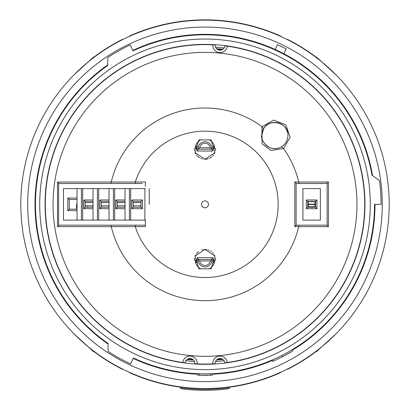 <?xml version="1.0" encoding="UTF-8"?>
<svg xmlns="http://www.w3.org/2000/svg" width="410" height="410" viewBox="0 0 410 410"><rect width="100%" height="100%" fill="white"/><g stroke="black" fill="none" stroke-linecap="round" stroke-linejoin="round"><path stroke-width="0.61" d="M195.303 148.604A9.697 9.697 0 0 1 200.777 139.877L199.634 140.527M199.675 147.754A5.391 5.391 0 0 1 210.325 147.754L199.675 147.754L198.184 149.209L197.425 151.029A7.954 7.954 0 0 1 197.061 148.118L197.246 146.18L196.052 146.18L195.365 148.604M214.696 260.084A9.697 9.697 0 0 1 209.228 268.811L210.366 268.16M210.325 260.934A5.391 5.391 0 0 1 199.675 260.934L210.325 260.934L211.816 259.479L212.575 257.659A7.954 7.954 0 0 1 212.939 260.57L212.754 262.508L213.948 262.508L214.635 260.084M212.775 363.865L215.194 363.726A4.848 4.848 0 0 1 219.76 358.504A4.848 4.848 0 0 1 224.844 362.814L227.248 362.496A7.272 7.272 0 0 0 219.601 356.085A7.272 7.272 0 0 0 212.775 363.865A159.71 159.71 0 0 1 197.225 363.865L194.806 363.726A4.848 4.848 0 0 0 190.24 358.504A4.848 4.848 0 0 0 185.156 362.814L182.752 362.496A159.71 159.71 0 0 1 45.29 204.344A159.71 159.71 0 0 1 212.775 44.823A7.272 7.272 0 0 0 219.601 52.603A7.272 7.272 0 0 0 227.248 46.192L224.844 45.874A4.848 4.848 0 0 1 219.76 50.184A4.848 4.848 0 0 1 215.194 44.962L212.775 44.823M227.248 46.192A159.71 159.71 0 0 1 227.248 362.496M210.325 147.754L211.801 149.189L198.199 149.189M198.184 149.209A6.842 6.842 0 0 1 205 141.763A6.842 6.842 0 0 1 211.816 149.209L211.801 149.189M199.675 260.934L198.199 259.499L211.801 259.499M211.816 259.479A6.842 6.842 0 0 1 205 266.925A6.842 6.842 0 0 1 198.184 259.479L198.199 259.499M197.225 363.865A7.272 7.272 0 0 0 190.399 356.085A7.272 7.272 0 0 0 182.752 362.496M294.826 182.055L294.826 226.633L296.122 225.331L296.122 183.357L294.826 182.055L298.736 182.05A96.35 96.35 180 0 0 283.535 148.528L290.172 137.268L285.796 124.819L273.634 120.084L261.831 126.931L263.599 128.745A13.089 13.089 0 0 0 261.708 135.515L263.599 128.745C269.221 117.696 289.117 122.744 287.887 135.515C287.758 140.333 285.621 144.084 281.48 146.77L283.207 148.599M145.381 186.406L145.381 182.055L111.264 182.05A96.35 96.35 180 0 1 261.908 126.598L262.092 143.961L271.174 150.475L283.535 148.528M58.62 183.501L58.62 225.5L57.502 226.633L111.264 226.638L111.105 225.187L58.62 225.187L58.62 183.501L135.372 183.501L135.29 182.06A73.185 73.185 0 0 1 278.185 204.344A73.185 73.185 0 0 1 135.29 226.627L145.381 226.633L145.381 220.098L144.899 220.098L144.899 188.59L145.381 188.59M211.129 268.811L214.82 255.922L205 249.418L195.15 255.999L198.87 268.811L211.129 268.811M205.702 249.444A10.665 10.665 0 0 1 206.947 249.603M208.162 249.9A10.665 10.665 0 0 1 209.325 250.336M210.453 250.92A10.665 10.665 0 0 1 211.529 251.653M212.554 252.555A10.665 10.665 0 0 1 213.502 253.646M214.327 254.912A10.665 10.665 0 0 1 214.978 256.322M215.424 257.839A10.665 10.665 0 0 1 215.639 259.407M308.243 201.433L308.243 204.477L315.029 204.477L315.029 207.25M308.243 204.477L308.243 207.25M215.639 149.317A10.665 10.665 0 0 1 215.419 150.88M214.963 152.402A10.665 10.665 0 0 1 214.307 153.811M213.482 155.067A10.665 10.665 0 0 1 212.539 156.143M211.524 157.035A10.665 10.665 0 0 1 209.331 158.347M208.152 158.788A10.665 10.665 0 0 1 205 159.264L214.814 152.771L211.129 139.877L198.87 139.877L195.18 152.766L205 159.264M248.568 368.175L256.383 365.894M259.033 365.028L262.467 363.829M262.543 363.803L262.912 363.67M261.928 364.024L260.278 364.603M258.003 365.371L255.322 366.227M252.463 367.088L251.832 367.273M247.266 368.513L245.749 368.897M245.38 368.99L244.109 369.297A169.525 169.525 0 0 0 245.072 369.067L246.574 368.692A169.525 169.525 0 0 0 272.614 359.801L272.614 361.384A170.98 170.98 0 0 0 282.311 356.843L282.326 355.203A169.525 169.525 0 0 1 282.311 355.214M315.51 207.25L307.756 207.25L307.756 201.433L315.51 201.433L315.51 207.25L316.966 208.705L306.301 208.705L306.301 199.983L316.966 199.983L316.966 208.705M307.756 207.25L306.301 208.705M307.756 201.433L306.301 199.983M315.51 201.433L316.966 199.983M201.366 373.828L201.366 373.828A169.525 169.525 0 0 1 200.782 373.817L201.756 373.838M206.799 373.858L207.762 373.848M208.408 373.833L208.634 373.828A169.525 169.525 0 0 0 210.576 373.776L210.576 375.232A170.98 170.98 0 0 0 212.272 375.165L212.272 373.71A169.525 169.525 0 0 0 243.776 369.374M320.359 220.098L320.359 188.59L302.908 188.59L302.908 220.098L320.359 220.098M205.205 375.324L208.634 375.283A170.98 170.98 0 0 1 201.366 375.283L204.8 375.324M284.248 355.849L290.552 352.38M292.438 349.581L292.489 351.242L282.311 356.843M210.576 375.232L199.424 375.232L199.424 373.776L199.706 373.787M108.076 351.329L108.066 343.421A169.525 169.525 0 0 1 107.763 65.477L107.763 57.559A176.069 176.069 0 0 1 130.252 44.931L133.03 50.855A169.525 169.525 0 0 1 372.013 175.26L379.44 180.461A176.069 176.069 0 0 1 381.069 204.344L374.525 204.344A169.525 169.525 0 0 1 133.358 357.986A169.525 169.525 0 0 0 197.728 373.71L197.728 375.165A170.98 170.98 0 0 0 199.424 375.232M315.029 201.433L315.029 204.477M194.335 148.604L197.046 148.604M212.954 148.604L215.665 148.604M203.099 159.095A10.665 10.665 0 0 1 202.837 159.044M201.863 158.793A10.665 10.665 0 0 1 200.685 158.352M199.557 157.773A10.665 10.665 0 0 1 198.481 157.04M198.409 156.984A10.665 10.665 0 0 1 197.466 156.148M196.979 155.631A10.665 10.665 0 0 1 196.523 155.072M195.698 153.817A10.665 10.665 0 0 1 195.037 152.407M194.581 150.885A10.665 10.665 0 0 1 194.361 149.312M296.122 197.353L296.122 183.501L327.144 183.501L327.144 225.187L308.561 225.187M296.896 225.187L296.122 225.187L296.122 211.334M308.561 183.501L317.991 183.501M284.504 354.071L285.98 353.276A169.525 169.525 0 0 1 285.703 353.425L285.832 353.358M292.274 349.679L291.664 350.043M290.613 350.663L290.423 350.776A169.525 169.525 0 0 0 374.525 204.344M288.445 351.908L287.62 352.369A169.525 169.525 0 0 0 289.219 351.467M283.279 354.717L282.557 355.086A169.525 169.525 0 0 0 283.279 354.717M210.576 373.776L210.294 373.787M210.017 373.792L209.597 373.807M209.495 373.807L208.275 373.838M199.424 373.776A169.525 169.525 0 0 0 200.521 373.807L199.931 373.792M209.361 34.389L209.361 34.876A169.525 169.525 0 0 1 372.013 175.26M133.03 50.855A169.525 169.525 0 0 1 200.639 34.876L200.639 34.389M315.029 204.134L308.243 204.149M194.361 259.407A10.665 10.665 0 0 1 194.576 257.839M195.022 256.322A10.665 10.665 0 0 1 195.662 254.933M196.462 253.698A10.665 10.665 0 0 1 197.369 252.637M197.471 252.534A10.665 10.665 0 0 1 198.373 251.73M201.879 249.885A10.665 10.665 0 0 1 203.15 249.582M204.431 249.434A10.665 10.665 0 0 1 205 249.418M215.665 260.084L212.954 260.084M197.046 260.084L194.335 260.084M327.144 225.187L296.122 225.187M328.436 182.05L327.144 183.357L327.144 225.326L328.436 226.638L328.436 182.05L298.736 182.05L298.895 183.501M294.826 226.633L328.436 226.638M298.895 225.187L298.736 226.638A96.35 96.35 0 0 1 111.264 226.633L135.29 226.627L135.372 225.187L111.105 225.187M127.274 183.501L111.105 183.501L111.264 182.05L57.502 182.055L57.502 226.633M261.708 135.515C259.991 139.805 269.657 153.796 281.48 146.77A13.089 13.089 0 0 0 287.461 138.811M133.358 357.986L130.59 363.916A176.069 176.069 0 0 1 108.071 351.329M145.381 182.055L145.381 184.228M135.372 183.501L142.26 183.501M201.556 204.344A3.444 3.444 0 0 1 205 200.9A3.444 3.444 0 0 1 208.444 204.344A3.444 3.444 0 0 1 205 207.788A3.444 3.444 0 0 1 201.556 204.344M149.26 204.344L149.26 188.59M145.381 224.454L145.381 225.187L135.372 225.187M138.703 225.187L145.381 225.187L145.381 226.633M127.274 225.187L119.182 225.187M92.291 225.187L58.64 225.187M74.779 183.501L92.404 183.501M138.703 183.501L141.496 183.501M133.265 201.433L141.019 201.433L141.019 207.25L133.265 207.25L133.265 201.433L131.81 199.983L142.475 199.983L142.475 208.705L131.81 208.705L131.81 199.983M141.019 201.433L142.475 199.983M141.019 207.25L142.475 208.705M133.265 207.25L131.81 208.705M58.62 183.188L57.502 182.055M261.908 126.598L261.831 126.931M39.719 204.344A165.281 165.281 0 0 0 205 369.625A165.281 165.281 0 0 0 370.281 204.344A165.281 165.281 0 0 0 205 39.058A165.281 165.281 0 0 0 39.719 204.344M117.27 207.25L117.27 201.433L115.815 199.983L125.024 199.983L125.024 207.25L117.27 207.25L115.815 208.705L115.815 199.983M117.27 201.433L125.024 201.433M101.275 207.25L101.275 201.433L99.82 199.983L109.029 199.983L109.029 207.25L101.275 207.25L99.82 208.705L99.82 199.983M101.275 201.433L109.029 201.433M130.688 220.098L130.688 188.59L129.386 188.59L129.386 220.098L144.899 220.098L144.899 209.925M144.899 199.414L144.899 188.59L130.688 188.59M145.222 220.098L145.381 222.276M63.468 188.59L63.468 220.098L77.039 220.098L77.039 210.643L67.829 210.643L67.829 198.04L77.039 198.04L77.039 188.59L63.468 188.59M82.697 188.59L81.4 188.59L81.4 220.098L82.697 220.098L82.697 188.59L93.034 188.59L93.034 207.25L85.28 207.25L83.825 208.705L83.825 199.983L93.034 199.983M98.697 188.59L97.395 188.59L97.395 220.098L98.697 220.098L98.697 188.59L109.029 188.59L109.029 199.983M113.391 188.59L113.391 220.098L114.692 220.098L114.692 188.59L109.029 188.59M98.697 220.098L109.029 220.098L109.029 208.705L99.82 208.705M109.029 208.705L109.029 207.25M113.391 220.098L109.029 220.098M129.386 188.59L125.024 188.59L125.024 199.983M125.024 188.59L114.692 188.59M114.692 220.098L125.024 220.098L125.024 208.705L115.815 208.705M125.024 208.705L125.024 207.25M129.386 220.098L125.024 220.098M53.044 204.344A151.956 151.956 -0 0 0 205 356.3A151.956 151.956 -0 0 0 356.956 204.344A151.956 151.956 180 0 0 205 52.388A151.956 151.956 180 0 0 53.044 204.344M85.28 207.25L85.28 201.433L83.825 199.983M85.28 201.433L93.034 201.433M81.4 188.59L77.039 188.59M97.395 188.59L93.034 188.59M82.697 220.098L93.034 220.098L93.034 208.705L83.825 208.705M93.034 208.705L93.034 207.25M97.395 220.098L93.034 220.098M81.4 220.098L77.039 220.098M101.516 207.25L101.275 205.799M109.029 202.648L101.275 202.648L109.029 202.648M117.511 207.25L117.27 205.799M125.024 202.648L117.27 202.648L125.024 202.648M133.506 207.25L133.265 205.799M141.019 202.648L133.265 202.648L141.019 202.648M77.039 210.643L77.039 198.04M77.039 199.496L69.285 199.496L67.829 198.04M77.039 209.192L69.285 209.192L67.829 210.643M69.285 209.192L69.285 199.496M138.472 173.84L138.39 174.158M364.951 204.344A159.951 159.951 0 0 0 205 44.393A159.951 159.951 0 0 0 45.049 204.344A159.951 159.951 0 0 0 205 364.295A159.951 159.951 0 0 0 364.951 204.344M195.365 260.084L196.052 262.508L197.246 262.508L197.061 260.57A7.954 7.954 0 0 1 197.425 257.659L212.354 257.659M198.184 259.479L197.646 257.659M214.635 148.604L213.948 146.18L212.754 146.18L212.939 148.118A7.954 7.954 0 0 1 212.575 151.029L197.646 151.029M211.816 149.209L212.354 151.029M315.51 202.407L315.029 202.407M101.516 205.799L108.788 205.799L108.788 207.25M117.511 205.799L124.783 205.799L124.783 207.25M133.506 205.799L140.779 205.799L140.779 207.25M215.537 47.165A157.527 157.527 0 0 1 224.096 47.975M224.096 360.713A157.527 157.527 0 0 1 215.537 361.517M194.463 361.517A157.527 157.527 0 0 1 185.904 360.713M200.777 268.811A9.697 9.697 0 0 1 195.303 260.084M209.223 139.877A9.697 9.697 0 0 1 214.696 148.604M315.51 202.648L315.029 202.648M308.243 202.648L307.756 202.648M214.23 145.642L214.097 145.248M212.959 143.07L211.047 141.025M198.676 141.255L196.938 143.218M196.723 143.561L195.754 145.693M195.77 263.046L195.903 263.44M197.041 265.618L198.952 267.663M211.324 267.433L213.062 265.47M213.277 265.127L214.245 262.994M287.446 132.153A13.089 13.089 0 0 0 265.454 126.352M265.029 126.808A13.089 13.089 0 0 0 263.599 128.745M261.734 136.299A13.089 13.089 0 0 0 261.954 138.026M262.195 139.051A13.089 13.089 0 0 0 262.579 140.2M263.087 141.363A13.089 13.089 0 0 0 264.101 143.059M264.788 143.946A13.089 13.089 0 0 0 266.808 145.883M266.971 146.006A13.089 13.089 0 0 0 268.242 146.841M269.647 147.549A13.089 13.089 0 0 0 275.274 148.594M276.002 148.548A13.089 13.089 0 0 0 278.082 148.184M279.825 147.6A13.089 13.089 0 0 0 281.475 146.77M77.039 204.344L76.552 204.344L77.039 204.344M87.704 207.25L87.704 205.799L85.28 205.799M93.034 202.648L85.28 202.648L93.034 202.648M192.874 359.457A155.59 155.59 0 0 1 187.857 358.986M222.143 358.986A155.59 155.59 0 0 1 217.126 359.457M217.126 49.226A155.59 155.59 0 0 1 222.143 49.702M222.835 49.292A156.077 156.077 0 0 0 216.526 48.698M187.165 359.396A156.077 156.077 0 0 0 193.474 359.99M216.526 359.99A156.077 156.077 0 0 0 222.835 359.396M308.243 202.888L307.756 202.888M315.51 205.799L315.029 205.799M315.51 202.888L315.029 202.888M76.552 209.192L76.552 204.344M87.704 205.799L92.793 205.799L92.793 207.25M307.756 205.799L308.243 205.799M280.614 372.295L280.614 372.623A184.49 184.49 0 0 1 229.236 387.23L229.236 388.69A185.93 185.93 0 0 1 180.764 388.69L180.764 387.23A184.49 184.49 0 0 1 129.386 372.623L129.386 372.295M129.386 36.393L129.386 36.065A184.49 184.49 0 0 1 280.614 36.065L280.614 36.393M370.548 285.088A184.187 184.187 0 0 1 124.256 369.892A184.187 184.187 0 0 1 39.452 123.6A184.187 184.187 0 0 1 285.744 38.796A184.187 184.187 0 0 1 370.548 285.088M292.489 350.114A170.012 170.012 0 0 0 375.012 204.344L374.76 213.538M371.096 168.069L372.572 175.654A170.012 170.012 0 0 0 283.863 53.73A170.012 170.012 0 0 0 283.853 53.725A170.012 170.012 0 0 0 132.825 50.415L140.866 46.894M104.135 67.491L107.763 64.888A170.012 170.012 0 0 0 108.066 344.01L100.496 338.445M141.004 46.837L163.764 39.411M374.755 213.625L371.988 236.247L370.461 243.412M100.424 338.383L82.415 322.142M138.887 360.974L133.153 358.422A170.012 170.012 0 0 0 197.728 374.197M212.272 374.197A170.012 170.012 0 0 0 272.614 360.328M275.141 49.477L277.478 44.685A175.342 175.342 0 0 1 286.236 48.954L283.863 53.73M93.516 57.41A184.438 184.438 0 0 1 122.6 39.334L122.6 39.616M74.128 74.738L93.516 57.046L93.516 57.728M335.872 74.738L316.484 57.046L316.484 57.41A184.438 184.438 0 0 0 287.4 39.334L287.4 39.616M122.6 369.072L122.6 369.354A184.438 184.438 0 0 1 93.516 351.278L93.516 351.642L74.128 333.95M316.484 351.278A184.438 184.438 0 0 1 287.4 369.354L287.4 369.072M335.872 333.95L316.484 351.636L316.484 350.96M229.236 387.711A184.961 184.961 0 0 1 180.764 387.711M315.029 206.748L308.243 206.748M308.243 201.679L315.029 201.679M364.336 282.059A177.279 177.279 0 0 1 127.284 363.68A177.279 177.279 0 0 1 45.664 126.629A177.279 177.279 0 0 1 282.715 45.008A177.279 177.279 0 0 1 364.336 282.059"/></g></svg>
